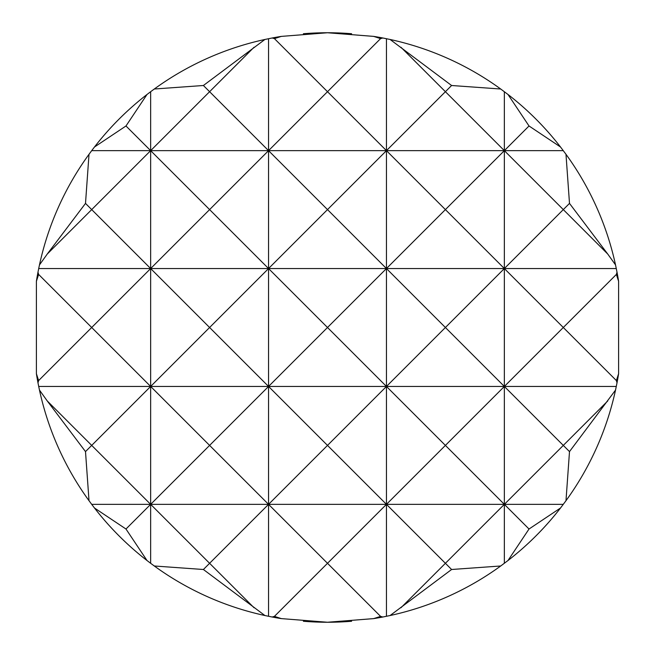 <?xml version="1.0" encoding="UTF-8"?>
<svg xmlns="http://www.w3.org/2000/svg" width="655" height="655" viewBox="0 0 655 655"><rect width="100%" height="100%" fill="white"/><g stroke="black" fill="none" stroke-linecap="round" stroke-linejoin="round"><path stroke-width="0.98" d="M351.62 621.259A294.75 294.75 0 0 1 327.5 622.25L373.702 618.607L380.58 616.38L382.807 617.018L390.093 615.528L451.598 569.498L500.707 565.986L507.993 560.524L529.019 529.019L504.35 504.35L445.4 563.3L451.598 569.498M373.702 36.393A294.75 294.75 0 0 1 382.807 37.982L380.58 38.62L373.702 36.393L327.5 32.75A294.75 294.75 0 0 1 351.62 33.741M390.093 39.472A294.75 294.75 0 0 1 500.707 89.014L451.598 85.502L390.093 39.472L382.807 37.982M507.993 94.476A294.75 294.75 0 0 1 560.524 147.007L529.019 125.981L507.993 94.476L500.707 89.014M272.193 37.982A294.75 294.75 0 0 1 281.298 36.393L274.42 38.62L272.193 37.982L264.907 39.472L203.402 85.502L154.293 89.014L150.65 91.7L150.65 268.55L268.55 268.55L209.6 327.5L150.65 268.55L209.6 209.6L150.65 150.65L268.55 150.65L209.6 209.6L268.55 268.55L327.5 209.6L268.55 150.65L268.55 386.45L327.5 327.5L268.55 268.55L504.35 268.55L563.3 209.6L607.734 254.034L569.498 203.402L565.986 154.293L560.524 147.007M565.986 154.293A294.75 294.75 0 0 1 615.528 264.907L607.734 254.034M617.018 272.193A294.75 294.75 0 0 1 618.607 281.298L616.38 274.42L617.018 272.193L615.528 264.907M618.607 373.702A294.75 294.75 0 0 1 617.018 382.807L616.38 380.58L618.607 373.702L618.607 281.298M607.734 400.966L563.3 445.4L569.498 451.598L615.528 390.093L617.018 382.807M615.528 390.093A294.75 294.75 0 0 1 565.986 500.707L569.498 451.598M529.019 529.019L560.524 507.993L565.986 500.707M560.524 507.993A294.75 294.75 0 0 1 507.993 560.524M500.707 565.986A294.75 294.75 0 0 1 390.093 615.528M382.807 617.018A294.75 294.75 0 0 1 373.702 618.607M150.65 91.7L147.007 94.476L125.981 125.981L150.65 150.65L91.7 209.6L150.65 268.55L150.65 386.45L209.6 327.5L268.55 386.45L209.6 445.4L150.65 386.45L150.65 563.3L154.293 565.986L203.402 569.498L264.907 615.528L272.193 617.018L274.42 616.38L281.298 618.607L327.5 622.25A294.75 294.75 0 0 1 303.38 621.259M303.38 33.741A294.75 294.75 0 0 1 327.5 32.75L281.298 36.393M47.266 254.034L91.7 209.6L85.502 203.402L47.266 254.034L39.472 264.907L38.702 268.55L150.65 268.55L91.7 327.5L150.65 386.45L386.45 386.45L327.5 445.4L268.55 386.45L268.55 504.35L327.5 445.4L386.45 504.35L445.4 445.4L386.45 386.45L445.4 327.5L386.45 268.55L386.45 504.35L504.35 504.35L563.3 445.4L504.35 386.45L445.4 445.4L504.35 504.35L504.35 563.3M254.034 47.266L209.6 91.7L268.55 150.65L386.45 150.65L386.45 268.55L445.4 209.6L386.45 150.65L327.5 209.6L386.45 268.55L327.5 327.5L386.45 386.45L504.35 386.45L504.35 504.35L563.3 504.35M38.702 268.55L37.982 272.193L38.62 274.42L36.393 281.298L36.393 373.702L38.62 380.58L37.982 382.807L38.702 386.45L150.65 386.45L91.7 445.4L47.266 400.966L85.502 451.598L91.7 445.4L150.65 504.35L209.6 445.4L268.55 504.35L386.45 504.35L327.5 563.3L268.55 504.35L209.6 563.3L254.034 607.734M445.4 327.5L504.35 386.45L563.3 327.5L504.35 268.55L445.4 327.5M268.55 38.702L268.55 150.65L327.5 91.7L386.45 150.65L504.35 150.65L445.4 209.6L504.35 268.55L504.35 386.45L616.298 386.45M203.402 569.498L209.6 563.3L150.65 504.35L268.55 504.35L268.55 616.298M569.498 203.402L563.3 209.6L504.35 150.65L504.35 268.55L616.298 268.55M125.981 125.981L94.476 147.007L91.7 150.65L150.65 150.65L209.6 91.7L203.402 85.502M400.966 607.734L445.4 563.3L386.45 504.35L386.45 616.298M451.598 85.502L445.4 91.7L400.966 47.266M386.45 38.702L386.45 150.65L445.4 91.7L504.35 150.65L563.3 150.65M380.58 38.62L327.5 91.7L274.42 38.62M154.293 89.014A294.75 294.75 0 0 1 264.907 39.472M94.476 147.007A294.75 294.75 0 0 1 147.007 94.476M91.7 150.65L89.014 154.293L85.502 203.402M39.472 264.907A294.75 294.75 0 0 1 89.014 154.293M38.62 380.58L91.7 327.5L38.62 274.42M36.393 281.298A294.75 294.75 0 0 1 37.982 272.193M37.982 382.807A294.75 294.75 0 0 1 36.393 373.702M38.702 386.45L39.472 390.093L47.266 400.966M85.502 451.598L89.014 500.707A294.75 294.75 0 0 1 39.472 390.093M89.014 500.707L91.7 504.35L150.65 504.35L125.981 529.019L147.007 560.524A294.75 294.75 0 0 1 94.476 507.993L125.981 529.019M91.7 504.35L94.476 507.993M147.007 560.524L150.65 563.3M264.907 615.528A294.75 294.75 0 0 1 154.293 565.986M274.42 616.38L327.5 563.3L380.58 616.38M281.298 618.607A294.75 294.75 0 0 1 272.193 617.018M616.38 274.42L563.3 327.5L616.38 380.58M504.35 91.7L504.35 150.65L529.019 125.981"/></g></svg>
